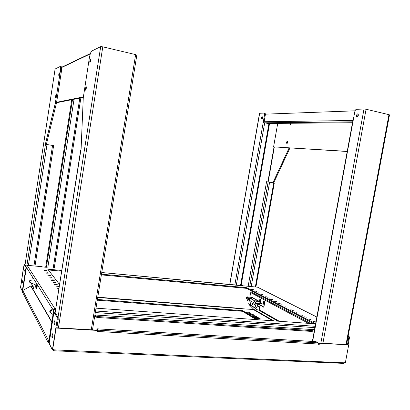 <?xml version="1.0" encoding="UTF-8"?>
<svg xmlns="http://www.w3.org/2000/svg" width="410" height="410" viewBox="0 0 410 410"><rect width="100%" height="100%" fill="white"/><g stroke="black" fill="none" stroke-linecap="round" stroke-linejoin="round"><path stroke-width="0.61" d="M247.758 297.317L247.476 296.876M357.084 117.004L357.177 116.993C358.53 115.84 358.694 114.805 357.658 113.893L357.571 113.903C356.213 115.051 356.054 116.081 357.084 117.004M85.613 90.174L85.669 90.149C86.325 88.698 86.495 87.52 86.172 86.607L86.12 86.638C85.464 88.078 85.295 89.257 85.613 90.174L86.161 86.612M89.939 62.607L89.974 62.581C90.656 61.08 90.835 59.891 90.502 59.019L90.466 59.04C89.785 60.536 89.605 61.725 89.939 62.607M96.688 330.106L97.134 328.835L98.18 330.173L98.21 331.833L97.252 331.777L97.237 330.137L55.888 327.749L52.495 349.248L54.176 350.053L54.033 350.791L53.172 350.406L53.326 349.428L53.746 349.545M343.58 363.388L345.02 362.353L345.404 362.522L348.705 344.887L319.492 343.206L319.277 344.359L318.565 344.323L318.273 342.878L315.879 341.622L97.114 328.82M54.038 322.306L54.509 320.845C54.873 320.83 54.95 321.717 54.745 323.49L54.274 324.951C53.91 324.961 53.833 324.079 54.038 322.306M52.008 335.206L52.465 333.776C52.834 333.771 52.91 334.668 52.7 336.472L52.244 337.896C51.88 337.896 51.803 336.999 52.008 335.206M287.261 141.301C287.856 141.993 287.743 142.726 286.928 143.5L286.867 143.505C286.277 142.808 286.385 142.075 287.2 141.301L287.261 141.301M290.992 123.266L290.188 124.794L289.926 123.277M58.83 75.65L58.85 75.64C59.312 74.492 59.45 73.549 59.271 72.801L59.25 72.811C58.789 73.954 58.645 74.902 58.83 75.65M55.452 97.565L55.893 94.725L55.452 97.565M261.831 119.125L261.872 119.12C262.718 118.254 262.846 117.455 262.251 116.722L262.21 116.727C261.365 117.593 261.237 118.393 261.831 119.125M22.432 282.962L22.806 279.953L22.432 282.962M23.908 273.332L24.287 270.328L23.908 273.332M310.888 329.753L310.944 329.45L314.516 329.691M94.7 316.243L94.92 315.9L95.868 317.043L97.416 317.483L312.246 331.47L312.215 330.475L310.042 329.394L95.058 314.952L96.017 316.1L97.57 316.54L312.394 330.66M49.282 342.55L53.884 312.179L55.176 312.266M49.097 342.632L53.715 311.913L55.217 312.015M310.437 329.507L310.493 329.204L314.557 329.481M310.493 329.204L310.944 329.45M312.63 341.433L352.969 121.585L352.687 121.642L312.369 341.417M53.715 311.913L57.195 317.483L57.221 319.18L52.603 348.587M55.145 312.692L81.118 148.497L83.266 97.78L89.313 58.189C89.959 54.463 90.748 52.096 91.671 51.081L100.706 46.637L58.035 317.284L54.878 312.266L53.894 312.2L49.205 342.032L49.42 344.123M94.9 314.993L310.278 329.42M347.485 344.579L348.802 337.553L348.162 336.046M352.969 121.585L354.988 110.767L356.044 109.332L364.013 109.004L320.876 343.042M56.882 327.81L58.23 319.241L58.035 317.284M54.079 349.853L53.941 350.755M348.167 344.615L349.479 337.599L349.018 336.179L348.213 335.769M346.573 344.523L389.5 114.887L388.972 114.672L346.03 344.492M358.202 114.231L357.469 116.881M322.916 343.16L366.084 109.244L364.013 109.004M136.75 55.176L135.633 54.617L91.281 329.794M58.425 327.897L102.797 46.832L100.706 46.637M52.521 349.294L52.244 349.279L52.588 348.587M53.172 350.406L52.254 349.658L49.215 343.38M97.185 330.132L98.026 331.131L97.98 331.536L97.298 331.495M348.705 344.887L319.016 342.934L318.611 344.077M366.084 109.244L388.972 114.672M347.229 151.377L273.583 146.872L347.208 151.495M102.797 46.832L135.633 54.617M83.322 96.898L56.611 102.31L61.397 71.448L61.669 67.501L61.259 66.686L60.429 66.502M344.277 362.809L54.084 349.853M97.467 330.429L56.062 328.051L52.67 349.576M56.062 328.051L55.888 327.749M98.21 331.833L97.98 331.536M319.277 344.359L318.806 344.087M319.492 343.206L319.016 342.934M289.055 147.923L288.681 148.891L289.445 149.045L289.849 147.974M56.524 102.736L83.286 97.411M55.114 69.003L60.229 66.461C60.747 66.497 60.788 68.086 60.362 71.227L55.314 103.274L45.664 143.008L46.673 143.182L46.479 144.428M55.314 103.274L56.354 103.479L56.611 102.31M273.188 182.809L273.378 181.743L288.681 148.891M278.047 121.544L277.842 122.692M277.719 123.384L273.583 146.872M229.697 284.586L259.54 113.283L264.327 113.063L264.665 114.139L234.822 285.068M273.936 182.937L274.126 181.866L289.445 149.045M273.378 181.743L274.126 181.866M56.354 103.479L46.673 143.182M45.664 143.008L26.916 265.454M25.999 266.356L24.954 264.691L24.205 264.614M352.487 122.728L267.817 123.466M287.615 141.681L287.272 143.269M290.762 123.266L290.577 124.563M358.279 114.395L357.622 116.768M262.646 117.347L262.338 118.695M255.917 286.897L274.29 182.998L273.747 182.906L255.368 286.846M24.21 264.619L26.02 267.525L22.304 290.89L20.643 287.656L20.664 286.708L23.939 265.378L24.159 264.609L24.954 264.691M22.606 290.562L26.02 267.525M28.403 265.424L47.012 144.515L45.551 144.269M97.831 330.885L97.462 330.486M262.615 117.152L262.231 118.859M264.445 113.088L265.096 113.227L265.434 114.303L263.968 122.687M26.03 267.535L22.468 290.68M251.222 286.452L269.611 182.204L273.747 182.906M47.012 144.515L52.552 145.453L33.938 265.946M97.667 331.516L97.77 330.88M236.293 285.206L264.691 122.81L263.205 122.616M53.592 145.632L52.552 145.453M241.1 285.662L269.472 123.876L268.909 123.702L240.526 285.606M269.611 182.204L268.14 181.953L249.751 286.313M20.643 287.656L20.802 288.22M264.691 122.81L268.909 123.702M249.07 304.604L249.311 304.143M45.705 267.053L71.755 99.702M248.178 286.165L266.572 181.691L268.14 181.953M20.587 287.164L22.893 271.41L20.695 287.118M49.328 274.039L46.704 273.752L49.328 274.039M47.996 272.276L45.407 271.994L47.996 272.276M46.699 270.554L44.136 270.272L46.699 270.554M58.881 288.732L57.39 288.23L58.973 288.117M58.656 286.406L55.827 286.108L58.656 286.406M57.405 284.75L54.602 284.453L57.405 284.75M55.878 282.721L53.11 282.428L55.878 282.721M54.386 280.747L51.655 280.455L54.386 280.747M53.223 279.205L50.517 278.913L53.223 279.205M51.798 277.319L49.123 277.032L51.798 277.319M50.409 275.479L47.765 275.192L50.409 275.479M303.021 315.331L300.653 314.977L303.021 315.331M298.721 313.102L296.379 312.758L298.721 313.102M294.518 310.929L292.202 310.585L294.518 310.929M291.228 309.227L288.932 308.889L291.228 309.227M287.2 307.141L284.93 306.808L287.2 307.141M283.264 305.101L281.014 304.773L283.264 305.101M280.173 303.502L277.944 303.18L280.173 303.502M276.391 301.545L274.182 301.222L276.391 301.545M272.691 299.628L270.508 299.31L272.691 299.628M269.79 298.126L267.622 297.814L269.79 298.126M266.233 296.286L264.086 295.974L266.233 296.286M262.748 294.482L260.627 294.175L262.748 294.482M260.017 293.068L257.91 292.766L260.017 293.068M256.665 291.336L254.574 291.033L256.665 291.336M253.38 289.634L251.315 289.337L253.38 289.634M315.633 321.855L313.189 321.491L315.633 321.855M311.031 319.477L308.612 319.113L311.031 319.477M306.536 317.15L304.148 316.797L306.536 317.15M247.927 296.973L248.168 297.106C247.368 296.666 246.779 296.948 246.405 297.942L246.682 298.931M27.05 265.444L26.004 266.331L26.312 267.171M53.105 309.406L54.607 308.223L54.458 309.176L53.853 309.294L53.643 310.611L53.105 309.406M316.843 317.017L257.485 287.169L316.838 317.038M272.752 320.799L253.508 309.622L253.687 309.248L273.747 320.871L253.687 309.248L248.947 304.533L248.747 303.82L250.587 304.871M251.971 303.651L252.309 303.082L252.673 304.046L252.329 304.615L251.971 303.651M255.543 304.84L255.763 305.793L255.42 306.362L255.046 305.388L255.368 304.825M256.599 304L255.466 303.841L255.189 302.831C255.532 301.852 256.117 301.54 256.932 301.898M250.09 298.337L249.808 297.978M249.321 300.263L248.588 299.997L248.311 299.003C248.706 297.973 249.316 297.701 250.136 298.188L250.31 298.429M247.732 300.699L247.281 300.381L246.83 298.767C247.138 297.614 247.824 297.03 248.89 297.004L252.094 297.434L258.577 300.971L256.019 300.914C254.056 301.406 253.508 302.554 254.374 304.374L255.327 304.825L257.582 305.009L257.977 304.958L258.151 303.974M250.971 301.155L248.455 300.955L247.517 300.515L247.066 298.9C247.379 297.747 248.065 297.158 249.126 297.132L251.632 297.399L258.115 300.93L255.773 300.781C253.81 301.268 253.262 302.421 254.128 304.235L254.589 304.558M33.553 288.44L33.763 286.682L33.553 288.44M32.482 286.626L32.692 284.888L32.482 286.626M22.658 292.197L22.176 291.249L22.729 290.485L26.322 267.192M49.21 342.575L49.118 343.155L48.026 342.278L48.734 340.812L22.729 290.485L26.419 267.346M254.861 300.96L250.797 298.721C250.079 298.295 249.546 298.531 249.203 299.433L249.828 300.52M30.038 280.194L29.33 281.486L29.925 280.209L30.755 279.948L29.52 282.08M50.917 309.837L51.824 309.729C51.629 310.785 51.004 311.595 49.943 312.148L49.81 311.836M49.769 311.231L50.932 309.857L49.769 311.231M249.675 298.675L249.183 299.587M250.515 298.541C249.808 298.219 249.306 298.48 249.003 299.326L249.628 300.407M313.952 323.746L246.528 288.348L101.373 274.885M61.638 271.194L48.37 269.964M55.611 309.509L54.458 309.176M315.608 323.751L246.641 287.702L246.528 288.348M96.001 308.161L315.587 323.859M61.751 270.467L47.75 269.16L59.547 284.499M246.641 287.702L101.485 274.172M41.723 266.823L46.315 267.299M41.743 266.679L27.07 265.296M248.747 303.82L249.239 301.022M252.217 291.336L250.474 292.945L249.931 297.096M253.693 309.529L242.546 308.761L239.097 308.064L239.117 308.545L97.729 297.47M54.627 309.437L54.776 308.484L27.173 265.449M55.76 308.551L54.776 308.484M54.566 309.345L54.151 309.314M247.85 286.257L257.485 287.169M247.871 286.139L242.684 285.811M243.104 285.852L101.752 272.522L242.715 285.652M264.271 301.447L263.492 304.046L262.902 304L263.189 302.395L263.856 301.309C264.45 301.355 264.691 301.97 264.583 303.154L263.85 307.269L258.556 304.333L258.633 303.897M259.048 301.555L259.935 299.197C260.509 299.249 260.745 299.853 260.637 301.017L260.422 302.882L262.759 304.159L263.492 304.046M262.902 304L263.389 304.215M257.746 305.014L257.634 305.67L259.914 306.993L259.52 307.049L258.976 310.098L259.371 310.042L259.914 306.993M250.151 294.764L250.29 295.067M248.665 303.185L248.803 303.492M35.844 285.068L35.701 285.98L36.936 287.994M97.406 299.464L242.602 310.652L257.582 319.713M258.49 319.779L262.297 320.051M248.721 313.886L252.437 314.162L254.395 315.331L250.659 315.054L248.721 313.886M253.959 317.048L251.976 315.849L255.727 316.125L257.726 317.319L253.959 317.048M256.65 318.667L254.63 317.453L258.402 317.729L260.437 318.944L256.65 318.667M247.43 313.107L245.528 311.959L249.218 312.241L251.135 313.389L247.43 313.107M242.228 308.627L242.546 308.761M239.532 308.376L239.056 308.335M239.619 308.428L239.358 308.084M55.586 309.668L53.853 309.294M53.643 310.611L48.708 342.017L48.944 342.329M39.58 266.597L41.589 266.808M246.374 286.103L247.778 286.252M260.34 299.341L259.668 301.37M259.248 303.754L259.135 304.379L258.556 304.333M259.135 304.379L263.896 307.018M257.634 305.67L259.381 306.89L257.393 306.757C255.866 307.136 255.435 308.038 256.101 309.453L256.491 309.719M257.167 305.635L257.28 304.984M255.758 308.161L250.884 305.373L250.571 304.025L250.961 301.217M52.839 315.398L52.982 314.49M53.525 311.036L53.597 310.575M37.351 285.319L36.741 285.268L36.926 284.084M37.418 284.873L36.782 288.978L34.922 285.919L35.701 285.98M34.922 285.919L35.106 284.724M35.506 282.152L35.547 281.89M36.029 282.654L35.844 284.135L36.741 285.268M51.885 321.794L30.981 285.934L31.401 283.213M31.037 285.56L31.273 283.202M36.264 286.903L37.095 286.969M242.602 310.652L242.489 311.292L256.194 319.615M97.293 300.171L242.489 311.292M253.083 314.552L252.97 315.203L252.324 314.813L252.437 314.162M252.324 314.813L249.972 314.639M253.682 315.28L253.744 314.941M253.344 315.254L252.97 315.203M255.727 316.125L255.609 316.781L253.236 316.607M256.337 317.217L255.609 316.781M258.402 317.729L258.285 318.391L255.901 318.216M259.038 318.842L258.285 318.391M249.218 312.241L249.101 312.886L246.769 312.707M249.767 313.281L249.101 312.886M54.017 309.56L48.867 342.329M258.976 310.098L256.352 309.596C255.686 308.182 256.117 307.28 257.644 306.895L259.52 307.049M248.68 300.074L249.126 300.125M31.826 280.445L32.385 276.853M30.981 285.934L22.873 290.408M255.553 303.918L256.178 303.933M29.546 282.162L29.33 281.48M348.802 337.553L349.479 337.599M349.018 336.179L348.336 336.133M311.892 330.747L311.743 331.562M97.57 316.54L97.416 317.483M96.017 316.1L95.868 317.043M57.195 317.483L58.199 317.55M57.221 319.18L58.23 319.241M61.669 67.501L90.297 53.884M318.616 344.046L98.262 331.511M90.42 53.51L61.638 67.26M56.841 100.993L55.806 100.788M60.362 71.227L61.397 71.448M318.273 342.878L98.18 330.173M274.321 147.016L268.166 181.958M265.454 114.149L354.978 110.818M267.879 181.912L274.034 146.959M25.041 264.829L55.119 68.962M316.125 341.653L97.134 328.835M264.793 122.831L352.641 121.888M353.205 120.484L264.132 121.739M229.815 284.596L259.668 113.252M264.665 114.139L265.434 114.303M72.493 99.558L46.366 267.299M47.832 267.438L74.051 99.246M79.806 98.103L53.238 267.95M97.775 297.183L239.409 308.299M259.192 303.759L259.427 302.995L258.546 301.709L258.669 301.058M255.286 303.584L255.625 303.759M36.3 285.278L29.622 282.188M315.141 326.293L95.545 310.99M259.397 309.904L279.302 321.266M308.499 323.352L250.72 292.637M310.826 323.521L251.166 291.971M277.985 321.173L258.608 310.068L277.995 321.173M255.727 308.422L248.947 304.533L255.727 308.417M95.294 312.553L314.895 327.641M259.853 300.33L259.274 300.279M263.773 302.447L263.189 302.395M258.274 301.109L258.151 301.801M257.757 304.015L257.582 305.009M36.685 285.462L37.32 285.514L36.68 285.468M36.377 286.913L36.608 285.411M251.632 297.399L251.345 299.028M251.069 298.875L251.345 297.327M258.546 301.709L256.281 301.729M51.824 322.204L30.842 286.124M55.119 312.645L80.683 150.121M358.007 114L357.571 113.903M92.501 329.865L136.822 55.114M343.816 363.398L54.033 350.791M52.254 349.658L49.226 343.744M25.03 264.809L55.104 68.977M352.646 121.847L264.64 122.8M34.999 266.044L53.613 145.632M54.243 268.043L80.873 97.887M22.237 291.023L20.654 287.928M261.016 303.205L259.304 303.723L255.276 303.564M37.289 285.688L36.746 285.473M258.659 301.673L260.627 301.078M253.662 302.657L249.439 300.305M49.753 311.19L49.805 312.015M249.244 300.192L248.398 299.72M246.82 298.839L246.492 298.654M250.208 298.398L249.362 297.932M247.994 297.178L247.537 296.927M26.025 266.715L53.126 309.904M22.186 291.597L48.026 342.278M263.789 302.36L264.578 302.119M53.033 314.506L49.943 312.148"/></g></svg>

